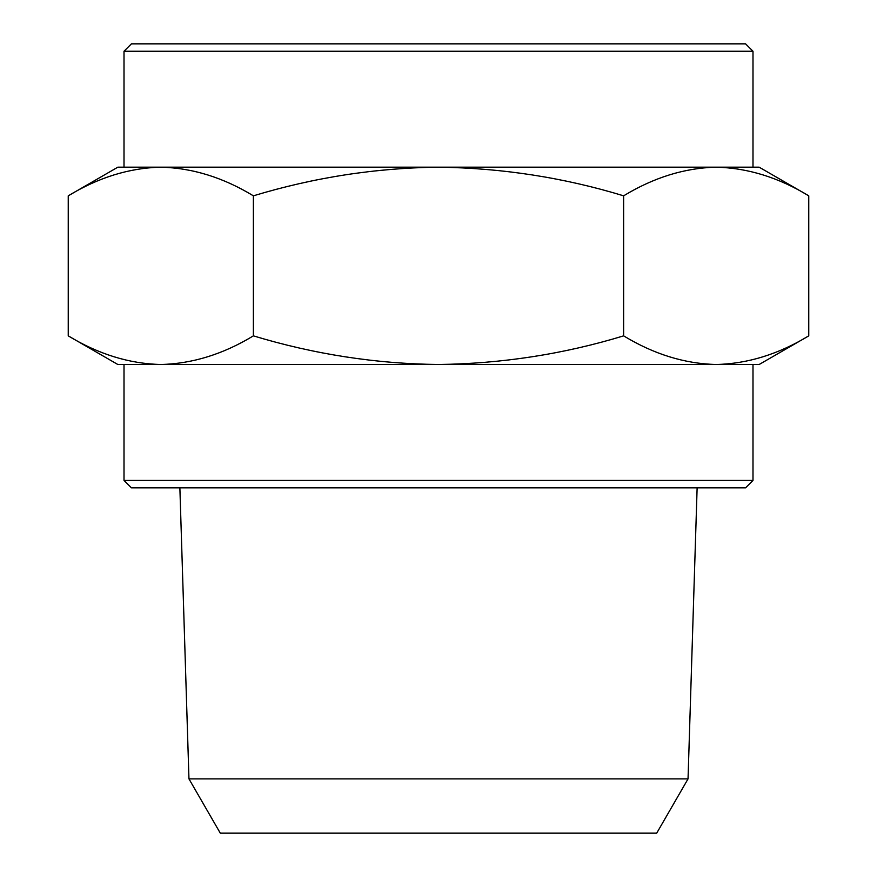 <?xml version="1.0" encoding="UTF-8"?>
<svg xmlns="http://www.w3.org/2000/svg" width="877" height="877" viewBox="0 0 877 877"><rect width="100%" height="100%" fill="white"/><g stroke="black" fill="none" stroke-linecap="round" stroke-linejoin="round"><path stroke-width="1.32" d="M188.961 778.886L220.291 833.15L656.709 833.15L688.039 778.886L188.961 778.886L179.873 487.831M124.008 480.432L752.992 480.432L745.582 487.831L131.418 487.831L124.008 480.432L124.008 364.503L160.809 364.503C129.248 363.736 98.388 354.187 68.242 335.858L68.242 195.823C98.465 177.472 129.314 167.924 160.809 167.178C192.37 167.945 223.218 177.494 253.376 195.823L253.376 335.858C314.098 354.242 375.805 363.791 438.5 364.503L117.847 364.503L68.242 335.858M253.376 335.858C223.153 354.209 192.293 363.758 160.809 364.503M253.376 195.823C314.098 177.439 375.805 167.891 438.5 167.178C501.973 168.011 563.681 177.56 623.624 195.823L623.624 335.858C653.782 354.187 684.63 363.736 716.191 364.503L438.5 364.503C501.973 363.67 563.681 354.122 623.624 335.858M623.624 195.823C653.847 177.472 684.707 167.924 716.191 167.178C747.752 167.945 778.612 177.494 808.758 195.823L808.758 335.858C778.535 354.209 747.686 363.758 716.191 364.503L752.992 364.503L752.992 480.432M808.758 335.858L759.153 364.503L716.191 364.503M745.582 43.85L131.418 43.85L124.008 51.25L752.992 51.25L745.582 43.85M752.992 51.25L752.992 167.178L124.008 167.178L124.008 51.25M808.758 195.823L759.153 167.178L716.191 167.178M160.809 167.178L117.847 167.178L68.242 195.823M688.039 778.886L697.127 487.831"/></g></svg>
